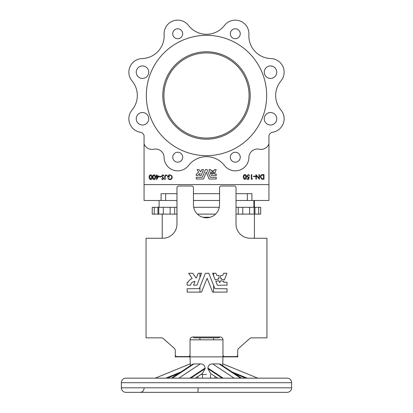 <?xml version="1.0" encoding="UTF-8"?>
<svg xmlns="http://www.w3.org/2000/svg" width="413" height="413" viewBox="0 0 413 413"><rect width="100%" height="100%" fill="white"/><g stroke="black" fill="none" stroke-linecap="round" stroke-linejoin="round"><path stroke-width="0.62" d="M199.959 273.251L199.959 277.619M199.959 286.963L199.959 292.12M213.583 273.251L213.583 275.956M213.583 285.28L213.583 292.12M202.69 217.238L210.31 217.238M199.959 337.86L199.959 339.842M213.583 337.86L213.583 339.842M222.963 363.91L257.81 378.158L139.522 378.158L155.19 378.158L190.037 363.91M177.714 152.247A4.966 4.966 0 0 0 172.748 157.214A4.966 4.966 0 0 0 177.714 162.18A4.966 4.966 0 0 0 182.68 157.214A4.966 4.966 0 0 0 177.714 152.247M235.286 152.247A4.966 4.966 0 0 0 230.32 157.214A4.966 4.966 0 0 0 235.286 162.18A4.966 4.966 0 0 0 240.252 157.214A4.966 4.966 0 0 0 235.286 152.247M121.355 382.701L121.355 387.807A4.543 4.543 0 0 0 125.898 392.35L287.102 392.35A4.543 4.543 0 0 0 291.645 387.807L291.645 382.701L121.355 382.701A4.543 4.543 0 0 1 125.898 378.158L287.102 378.158A4.543 4.543 0 0 1 291.645 382.701M215.23 279.921L218.24 279.291L218.121 278.393L219.024 278.305L219.024 275.481L216.768 275.337L215.87 273.251L212.628 273.251L215.23 279.921M224.352 279.921L226.954 273.251L223.712 273.251L222.736 275.394L220.557 275.481L220.557 278.305L221.461 278.393L221.342 279.291L224.352 279.921M219.711 282.693L220.733 280.732L223.727 281.356L223.609 282.255L226.995 282.255L227.083 285.171L217.362 285.259L215.854 281.356L218.849 280.732L219.711 282.693M212.143 173.31L210.609 173.682L211.394 175.571L216.252 175.53L216.211 174.074L214.517 174.074L214.574 173.625L213.082 173.31L212.566 174.291L212.143 173.31M240.252 33.747A4.966 4.966 0 0 0 235.286 28.781A4.966 4.966 0 0 0 230.32 33.747A4.966 4.966 0 0 0 235.286 38.714A4.966 4.966 0 0 0 240.252 33.747M182.68 33.747A4.966 4.966 0 0 0 177.714 28.781A4.966 4.966 0 0 0 172.748 33.747A4.966 4.966 0 0 0 177.714 38.714A4.966 4.966 0 0 0 182.68 33.747M270.51 65.941A6.241 6.241 0 0 0 264.263 72.182A6.241 6.241 0 0 0 270.51 78.429A6.241 6.241 0 0 0 276.751 72.182A6.241 6.241 0 0 0 270.51 65.941M142.49 112.532A6.241 6.241 0 0 0 136.249 118.779A6.241 6.241 0 0 0 142.49 125.02A6.241 6.241 0 0 0 148.737 118.779A6.241 6.241 0 0 0 142.49 112.532M142.49 65.941A6.241 6.241 0 0 0 136.249 72.182A6.241 6.241 0 0 0 142.49 78.429A6.241 6.241 0 0 0 148.737 72.182A6.241 6.241 0 0 0 142.49 65.941M270.51 112.532A6.241 6.241 0 0 0 264.263 118.779A6.241 6.241 0 0 0 270.51 125.02A6.241 6.241 0 0 0 276.751 118.779A6.241 6.241 0 0 0 270.51 112.532M206.5 52.91A42.57 42.57 0 0 0 163.93 95.48A42.57 42.57 0 0 0 206.5 138.05A42.57 42.57 0 0 0 249.07 95.48A42.57 42.57 0 0 0 206.5 52.91M162.794 95.48A43.706 43.706 0 0 1 206.5 51.775A43.706 43.706 0 0 1 250.206 95.48A43.706 43.706 0 0 1 206.5 139.186A43.706 43.706 0 0 1 162.794 95.48M206.5 155.649A60.169 60.169 0 0 0 266.669 95.48A60.169 60.169 0 0 0 206.5 35.312A60.169 60.169 0 0 0 146.331 95.48A60.169 60.169 0 0 0 206.5 155.649M144.06 143.946A8.513 8.513 0 0 0 153.791 149.217A8.513 8.513 0 0 1 164.09 157.415A13.624 13.624 0 0 0 188.509 165.525A22.705 22.705 0 0 1 224.491 165.525A13.624 13.624 0 0 0 248.91 157.415A8.513 8.513 0 0 1 259.209 149.217A8.513 8.513 0 0 0 268.94 143.946L268.94 135.686A4.543 4.543 0 0 1 272.647 132.232A13.624 13.624 0 0 0 280.959 110.039A22.705 22.705 0 0 1 280.959 80.922A13.624 13.624 0 0 0 270.897 58.569A22.705 22.705 0 0 1 248.884 34.542A13.624 13.624 0 0 0 224.491 25.436A22.705 22.705 0 0 1 188.509 25.436A13.624 13.624 0 0 0 164.116 34.542A22.705 22.705 0 0 1 142.103 58.569A13.624 13.624 0 0 0 132.041 80.922A22.705 22.705 0 0 1 132.041 110.039A13.624 13.624 0 0 0 140.353 132.232A4.543 4.543 0 0 1 144.06 135.686L144.06 200.491L161.091 200.491L161.091 193.682L165.628 193.682L165.628 200.491L161.091 200.491M171.519 378.158L192.634 364.189L193.898 363.925L172.386 378.158M178.814 378.158L200.326 363.925L193.898 363.925M200.326 363.925C203.093 363.858 204.683 365.242 205.106 368.066L205.106 368.675L202.344 373.517L195.328 378.158L197.987 378.158L197.987 376.403M215.013 376.403L215.013 378.158L217.672 378.158L210.656 373.517L207.894 368.675L207.894 368.066C208.312 365.242 209.902 363.863 212.674 363.925L234.186 378.158M240.614 378.158L219.102 363.925L212.674 363.925M219.102 363.925L220.366 364.189L241.481 378.158M206.5 374.472L200.904 374.472M222.679 365.722L222.963 356.873L237.718 356.873L237.718 354.886A1.704 1.704 0 0 1 236.019 356.589L224.662 356.589A1.704 1.704 0 0 1 222.963 354.886M190.321 365.722L190.037 356.873L222.963 356.873L222.963 339.842A2.839 2.839 0 0 0 220.124 337.008L192.876 337.008A2.839 2.839 0 0 0 190.037 339.842L190.037 356.873L175.282 356.873L175.282 350.487A2.839 2.839 0 0 0 174.327 348.365L163.316 338.572A2.839 2.839 0 0 0 161.431 337.86L146.047 337.86L146.047 238.239L162.794 238.239A14.192 14.192 0 0 0 176.981 224.047L176.981 187.719A1.704 1.704 0 0 1 178.684 186.015L191.74 186.015A1.704 1.704 0 0 1 193.444 187.719L193.444 204.75A13.056 13.056 0 0 0 206.5 217.806A13.056 13.056 0 0 0 219.556 204.75L219.556 187.719A1.704 1.704 0 0 1 221.26 186.015L234.316 186.015A1.704 1.704 0 0 1 236.019 187.719L236.019 224.047A14.192 14.192 0 0 0 250.206 238.239L266.953 238.239L266.953 337.86L251.569 337.86A2.839 2.839 0 0 0 249.684 338.572L238.673 348.365A2.839 2.839 0 0 0 237.718 350.487L237.718 354.886M254.408 214.115L254.408 238.239M162.226 238.239L162.226 214.115M251.909 200.491L247.372 200.491L247.372 193.682L251.909 193.682L251.909 200.491L268.94 200.491L268.94 184.601L144.06 184.601M247.372 200.491L236.019 200.491M219.556 200.491L193.444 200.491M176.981 200.491L165.628 200.491M236.019 214.115L260.649 214.115L260.649 207.305L236.019 207.305M154.23 207.305L152.232 207.305L152.232 214.115L154.23 214.115L154.23 207.305L176.981 207.305M219.303 207.305L193.697 207.305M254.408 200.491L254.408 207.305M215.596 214.115L197.404 214.115M176.981 214.115L154.23 214.115M190.037 354.886A1.704 1.704 0 0 1 188.338 356.589L176.981 356.589A1.704 1.704 0 0 1 175.282 354.886M238.673 348.365A2.839 2.839 0 0 0 237.718 350.487M251.569 337.86A2.839 2.839 0 0 0 249.684 338.572M148.886 337.86L161.431 337.86A2.839 2.839 0 0 1 163.316 338.572M175.282 350.487A2.839 2.839 0 0 0 174.327 348.365M212.664 292.12L226.995 292.12L227.083 288.775L214.91 288.63L208.761 273.251L205.369 273.303L199.298 288.63L187.125 288.775L187.213 292.12L201.544 292.12L207.104 278.233L212.664 292.12M195.029 281.367L193.521 285.135L196.929 285.202L201.58 273.251L198.255 273.303L196.335 277.954L195.969 277.913L192.726 273.287L188.684 273.251L192.184 278.496A8.079 8.079 0 0 0 188.018 282.203L187.125 282.342L187.125 285.171L190.558 285.259A4.646 4.646 0 0 1 195.029 281.367M268.94 143.946L268.94 184.601M219.556 193.682L193.444 193.682M247.372 193.682L236.019 193.682M176.981 193.682L165.628 193.682M209.045 179.005L216.211 179.005L216.252 177.332L210.165 177.26L207.094 169.567L205.395 169.598L202.318 177.291L196.273 177.332L196.32 179.005L203.485 179.005L206.263 172.061L209.045 179.005M200.228 173.625A2.323 2.323 0 0 0 197.992 175.571L196.273 175.53L196.273 174.116L196.722 174.049A4.042 4.042 0 0 1 198.803 172.19L197.053 169.567L199.076 169.588L200.733 171.922L201.838 169.598L203.501 169.567L201.177 175.546L199.474 175.515L200.228 173.625M212.225 170.683L212.225 172.097L211.771 172.144L211.833 172.593L210.336 172.902L208.988 169.629L210.645 169.567L211.095 170.615L212.225 170.683M212.989 172.097L213.036 170.641L214.12 170.615L214.569 169.567L216.19 169.567L214.93 172.877L213.382 172.593L213.444 172.144L212.989 172.097M262.585 174.627L263.984 174.627L263.984 179.278L261.646 179.113L260.283 176.893C260.355 175.411 261.119 174.658 262.585 174.627M263.566 175.102L261.775 175.22L260.701 176.893L261.878 178.674L263.566 178.803L263.566 175.102M258.972 174.627L259.39 174.627L259.39 179.278L256.344 175.685L256.344 179.278L255.926 179.278L255.926 174.627L258.972 178.215L258.972 174.627M255.213 176.175L255.213 176.656L253.541 176.656L253.541 176.175L255.213 176.175M252.467 178.803L252.193 179.278L251.331 179.278L251.331 174.627L251.749 174.627L251.749 178.803L252.467 178.803M248.765 179.278L246.974 179.278L246.974 178.803L248.435 178.803L248.688 177.58L248.187 177.667L246.855 176.144L248.383 174.503L249.72 175.819L248.358 174.983L247.273 176.165L248.301 177.192L249.24 176.955L248.765 179.278M244.909 174.503C246.034 174.844 246.525 175.659 246.375 176.95C246.525 178.24 246.034 179.061 244.909 179.402C243.768 179.066 243.267 178.251 243.391 176.95C243.267 175.654 243.768 174.838 244.909 174.503M245.962 176.955L244.894 174.983L243.975 175.783L243.809 176.955L244.894 178.922L245.962 176.955M169.846 179.67L167.864 178.757L168.205 178.421L169.851 179.196C171.039 179.077 171.689 178.431 171.803 177.244C171.663 176.01 170.972 175.349 169.728 175.257L167.983 176.687L169.418 176.687L169.418 177.167L167.564 177.167C167.601 175.706 168.334 174.911 169.758 174.776L171.679 175.659L172.221 177.229C172.113 178.715 171.323 179.531 169.846 179.67M165.179 176.454L165.179 179.552L164.761 179.552L164.761 176.408L165.845 174.776L166.971 175.313L166.733 175.675L165.83 175.257L165.179 176.454M162.779 174.776L164.106 175.793L163.729 176.031L162.794 175.257L161.958 176.046L163.806 178.586L162.743 179.67L161.597 178.886L161.958 178.597L162.774 179.196L163.388 178.607L161.54 176.036L162.779 174.776M161.003 176.449L161.003 176.929L159.33 176.929L159.33 176.449L161.003 176.449M158.969 175.974L156.522 179.67L156.522 176.449L155.985 176.449L155.985 175.974L156.522 175.974L156.522 174.895L156.94 174.895L156.94 175.974L158.969 175.974M158.164 176.449L156.94 176.449L156.94 178.364L158.164 176.449M154.101 174.776C155.226 175.117 155.711 175.933 155.567 177.223C155.716 178.514 155.226 179.33 154.101 179.67C152.96 179.34 152.459 178.519 152.583 177.223C152.459 175.928 152.96 175.112 154.101 174.776M155.149 177.223L154.085 175.257L153.166 176.057L153.001 177.223L154.085 179.196L155.149 177.223M150.699 174.776C151.824 175.117 152.309 175.933 152.165 177.223C152.314 178.514 151.824 179.33 150.699 179.67C149.558 179.34 149.057 178.519 149.181 177.223C149.052 175.928 149.558 175.112 150.699 174.776M151.747 177.223L150.683 175.257L149.764 176.057L149.599 177.223L150.683 179.196L151.747 177.223M153.812 124.53A60.169 60.169 0 0 1 206.5 35.312A60.169 60.169 0 0 1 259.188 124.53M280.959 80.922A22.705 22.705 0 0 0 280.959 110.039M248.884 34.542A22.705 22.705 0 0 0 270.897 58.569M188.509 25.436A22.705 22.705 0 0 0 206.5 34.294M142.103 58.569A22.705 22.705 0 0 0 164.116 34.542M144.06 135.686A4.543 4.543 0 0 0 140.353 132.232M159.103 207.305L159.103 200.491M253.897 207.305L253.897 200.491M174.658 214.115L174.658 207.305M170.115 214.115L170.115 207.305M163.305 214.115L163.305 207.305M158.762 214.115L158.762 207.305M260.649 214.115L260.649 207.305M254.124 214.115L254.124 207.305M249.581 214.115L249.581 207.305M242.772 214.115L242.772 207.305M238.229 214.115L238.229 207.305M222.963 339.842L190.037 339.842M267.562 392.35L265.884 392.35M210.413 392.35L206.51 392.35M202.587 392.35L172.706 392.35M172.675 392.35L146.672 392.35M237.96 392.35L240.325 392.35M287.102 378.158L273.478 378.158M139.522 378.158L125.898 378.158M197.574 392.35A3.975 0.532 -90 0 0 198.106 388.375M193.728 337.008L193.728 337.86L219.272 337.86L219.272 337.008M121.355 387.807L291.645 387.807M210.475 378.158L210.475 374.472M202.525 374.472L202.525 378.158M176.924 214.115L176.924 207.305M157.931 214.115L157.931 207.305M258.657 214.115L258.657 207.305M254.955 214.115L254.955 207.305M167.275 378.158L178.385 373.615M180.796 372.02L165.783 378.158M205.106 368.066L189.851 378.158M190.77 378.158L205.106 368.675M207.894 368.675L222.23 378.158M223.149 378.158L207.894 368.066M247.217 378.158L232.204 372.02M234.615 373.615L245.725 378.158M144.06 388.375C143.827 390.791 142.5 392.113 140.09 392.35"/></g></svg>
